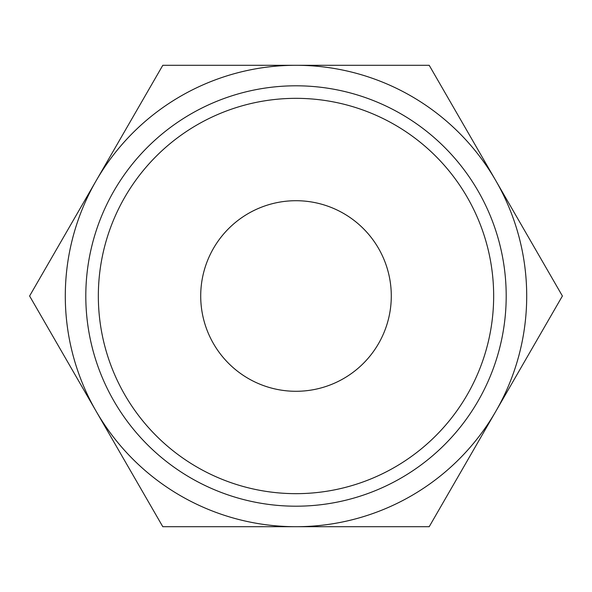 <?xml version="1.0" encoding="UTF-8"?>
<svg xmlns="http://www.w3.org/2000/svg" width="592" height="592" viewBox="0 0 592 592"><rect width="100%" height="100%" fill="white"/><g stroke="black" fill="none" stroke-linecap="round" stroke-linejoin="round"><path stroke-width="0.89" d="M562.4 296L429.2 65.29L296 65.29A230.71 230.71 0 0 0 96.2 411.351A230.71 230.71 0 0 0 296 526.71L429.2 526.71L495.8 411.351A230.71 230.71 0 0 0 296 65.29L162.8 65.29L29.6 296L162.8 526.71L296 526.71A230.71 230.71 0 0 0 495.8 411.351L562.4 296M85.803 296A210.197 210.197 0 0 0 296 506.197A210.197 210.197 0 0 0 506.197 296A210.197 210.197 0 0 0 296 85.803A210.197 210.197 0 0 0 85.803 296M98.339 296A197.661 197.661 0 0 0 296 493.661A197.661 197.661 0 0 0 493.661 296A197.661 197.661 0 0 0 296 98.339A197.661 197.661 0 0 0 98.339 296M200.71 296A95.29 95.29 0 0 1 296 200.71A95.29 95.29 0 0 1 391.29 296A95.29 95.29 0 0 1 296 391.29A95.29 95.29 0 0 1 200.71 296"/></g></svg>
